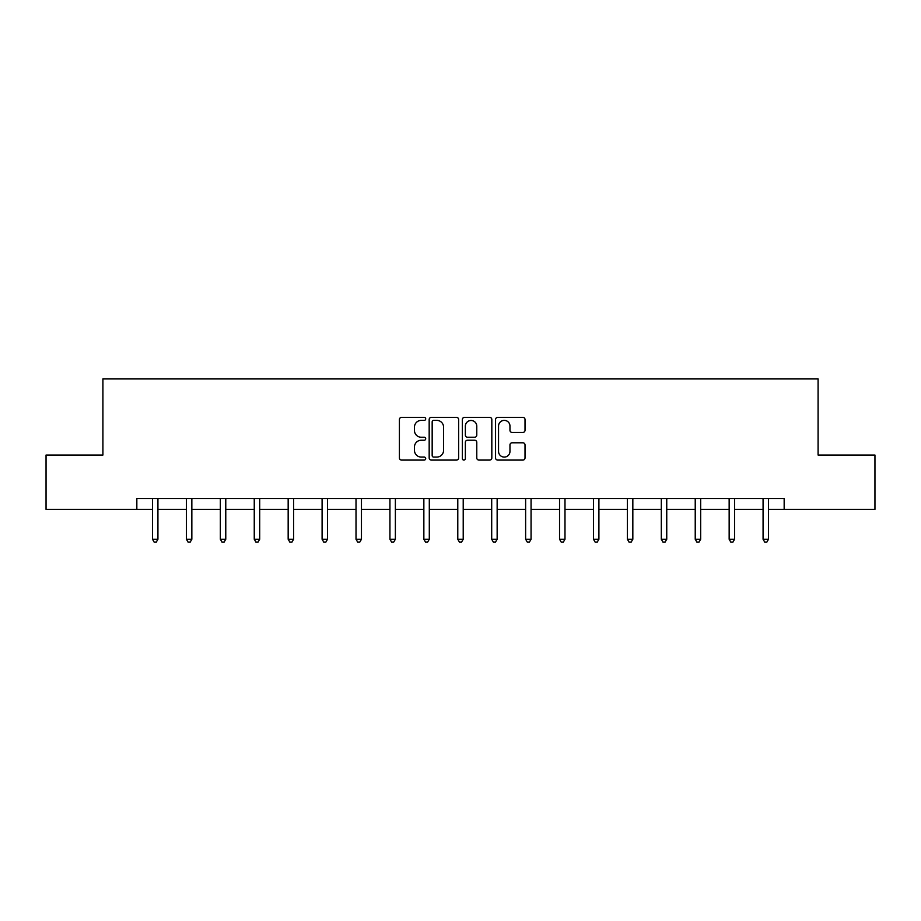 <?xml version="1.0" encoding="UTF-8"?>
<svg xmlns="http://www.w3.org/2000/svg" width="921" height="921" viewBox="0 0 921 921"><rect width="100%" height="100%" fill="white"/><g stroke="black" fill="none" stroke-linecap="round" stroke-linejoin="round"><path stroke-width="1.38" d="M425.709 418.882A1.497 1.497 0 0 0 424.213 417.386L401.533 417.386A2.13 2.13 0 0 0 399.403 419.527L399.403 457.944A2.13 2.13 0 0 0 401.533 460.074L424.213 460.074A1.497 1.497 0 0 0 425.709 458.589A1.497 1.497 0 0 0 424.213 457.092L421.277 457.092A6.827 6.827 0 0 1 414.45 450.254L414.45 447.053A6.827 6.827 0 0 1 421.277 440.226L424.213 440.226A1.497 1.497 0 0 0 425.709 438.73A1.497 1.497 0 0 0 424.213 437.245L421.277 437.245A6.827 6.827 0 0 1 414.45 430.406L414.45 427.206A6.827 6.827 0 0 1 421.277 420.379L424.213 420.379A1.497 1.497 0 0 0 425.709 418.882M522.875 432.433A2.13 2.13 0 0 0 525.016 430.303L525.016 419.527A2.13 2.13 0 0 0 522.875 417.386L497.697 417.386A2.13 2.13 0 0 0 495.556 419.527L495.556 457.944A2.13 2.13 0 0 0 497.697 460.074L522.875 460.074A2.13 2.13 0 0 0 525.016 457.944L525.016 444.924A2.13 2.13 0 0 0 522.875 442.794L512.099 442.794A2.13 2.13 0 0 0 509.969 444.924L509.969 451.382A5.71 5.71 0 0 1 504.259 457.092A5.71 5.71 0 0 1 498.549 451.382L498.549 426.089A5.71 5.71 0 0 1 504.259 420.379A5.71 5.71 0 0 1 509.969 426.089L509.969 430.303A2.13 2.13 0 0 0 512.099 432.433L522.875 432.433M136.838 509.405L46.05 509.405L46.05 455.043L102.91 455.043L102.91 378.934L818.09 378.934L818.09 455.043L874.95 455.043L874.95 509.405L784.162 509.405L784.162 498.526L136.838 498.526L136.838 509.405L152.495 509.405M458.635 419.527A2.13 2.13 0 0 0 456.494 417.386L431.316 417.386A2.13 2.13 0 0 0 429.174 419.527L429.174 457.944A2.13 2.13 0 0 0 431.316 460.074L456.494 460.074A2.13 2.13 0 0 0 458.635 457.944L458.635 419.527M464.506 417.386L489.684 417.386A2.13 2.13 0 0 1 491.826 419.527L491.826 457.944A2.13 2.13 0 0 1 489.684 460.074L478.908 460.074A2.13 2.13 0 0 1 476.779 457.944L476.779 442.368A2.13 2.13 0 0 0 474.637 440.226L467.488 440.226A2.13 2.13 0 0 0 465.358 442.368L465.358 458.589A1.497 1.497 0 0 1 463.862 460.074A1.497 1.497 0 0 1 462.365 458.589L462.365 419.527A2.13 2.13 0 0 1 464.506 417.386M157.928 509.405L186.41 509.405M191.844 509.405L220.338 509.405M225.772 509.405L254.254 509.405M259.687 509.405L288.169 509.405M293.615 509.405L322.097 509.405M327.531 509.405L356.013 509.405M361.458 509.405L389.94 509.405M395.374 509.405L423.856 509.405M429.301 509.405L457.783 509.405M463.217 509.405L491.699 509.405M497.144 509.405L525.626 509.405M531.06 509.405L559.542 509.405M564.987 509.405L593.469 509.405M598.903 509.405L627.385 509.405M632.831 509.405L661.313 509.405M666.746 509.405L695.228 509.405M700.662 509.405L729.156 509.405M734.59 509.405L763.072 509.405M768.505 509.405L784.162 509.405M433.664 420.379A1.497 1.497 0 0 0 432.168 421.876L432.168 455.596A1.497 1.497 0 0 0 433.664 457.092L436.75 457.092A6.827 6.827 0 0 0 443.588 450.254L443.588 427.206A6.827 6.827 0 0 0 436.75 420.379L433.664 420.379M476.779 426.193A5.71 5.71 0 0 0 471.068 420.483A5.71 5.71 0 0 0 465.358 426.193L465.358 435.103A2.13 2.13 0 0 0 467.488 437.245L474.637 437.245A2.13 2.13 0 0 0 476.779 435.103L476.779 426.193M158.216 498.526L158.078 498.848A2.176 2.176 30.5 0 0 157.928 499.666L157.928 539.234L152.495 539.234L152.495 499.666A2.176 2.176 30.5 0 0 152.333 498.848L152.207 498.526M157.928 539.234L156.294 542.066L154.118 542.066L152.495 539.234M192.132 498.526L192.005 498.848A2.176 2.176 30.5 0 0 191.844 499.666L191.844 539.234L186.41 539.234L186.41 499.666A2.176 2.176 30.5 0 0 186.249 498.848L186.123 498.526M191.844 539.234L190.221 542.066L188.045 542.066L186.41 539.234M226.059 498.526L225.921 498.848A2.176 2.176 30.5 0 0 225.772 499.666L225.772 539.234L220.338 539.234L220.338 499.666A2.176 2.176 30.5 0 0 220.177 498.848L220.05 498.526M225.772 539.234L224.137 542.066L221.961 542.066L220.338 539.234M259.975 498.526L259.849 498.848A2.176 2.176 30.5 0 0 259.687 499.666L259.687 539.234L254.254 539.234L254.254 499.666A2.176 2.176 30.5 0 0 254.092 498.848L253.966 498.526M259.687 539.234L258.064 542.066L255.888 542.066L254.254 539.234M293.891 498.526L293.764 498.848A2.176 2.176 30.5 0 0 293.615 499.666L293.615 539.234L288.169 539.234L288.169 499.666A2.176 2.176 30.5 0 0 288.02 498.848L287.893 498.526M293.615 539.234L291.98 542.066L289.804 542.066L288.169 539.234M327.818 498.526L327.692 498.848A2.176 2.176 30.5 0 0 327.531 499.666L327.531 539.234L322.097 539.234L322.097 499.666A2.176 2.176 30.5 0 0 321.936 498.848L321.809 498.526M327.531 539.234L325.896 542.066L323.732 542.066L322.097 539.234M361.734 498.526L361.608 498.848A2.176 2.176 30.5 0 0 361.458 499.666L361.458 539.234L356.013 539.234L356.013 499.666A2.176 2.176 30.5 0 0 355.863 498.848L355.736 498.526M361.458 539.234L359.823 542.066L357.647 542.066L356.013 539.234M395.662 498.526L395.535 498.848A2.176 2.176 30.5 0 0 395.374 499.666L395.374 539.234L389.94 539.234L389.94 499.666A2.176 2.176 30.5 0 0 389.779 498.848L389.652 498.526M395.374 539.234L393.739 542.066L391.575 542.066L389.94 539.234M429.577 498.526L429.451 498.848A2.176 2.176 30.5 0 0 429.301 499.666L429.301 539.234L423.856 539.234L423.856 499.666A2.176 2.176 30.5 0 0 423.706 498.848L423.579 498.526M429.301 539.234L427.666 542.066L425.49 542.066L423.856 539.234M463.505 498.526L463.378 498.848A2.176 2.176 30.5 0 0 463.217 499.666L463.217 539.234L457.783 539.234L457.783 499.666A2.176 2.176 30.5 0 0 457.622 498.848L457.495 498.526M463.217 539.234L461.582 542.066L459.418 542.066L457.783 539.234M497.421 498.526L497.294 498.848A2.176 2.176 30.5 0 0 497.144 499.666L497.144 539.234L491.699 539.234L491.699 499.666A2.176 2.176 30.5 0 0 491.549 498.848L491.423 498.526M497.144 539.234L495.51 542.066L493.334 542.066L491.699 539.234M531.348 498.526L531.221 498.848A2.176 2.176 30.5 0 0 531.06 499.666L531.06 539.234L525.626 539.234L525.626 499.666A2.176 2.176 30.5 0 0 525.465 498.848L525.338 498.526M531.06 539.234L529.425 542.066L527.261 542.066L525.626 539.234M565.264 498.526L565.137 498.848A2.176 2.176 30.5 0 0 564.987 499.666L564.987 539.234L559.542 539.234L559.542 499.666A2.176 2.176 30.5 0 0 559.392 498.848L559.266 498.526M564.987 539.234L563.353 542.066L561.177 542.066L559.542 539.234M599.191 498.526L599.064 498.848A2.176 2.176 30.5 0 0 598.903 499.666L598.903 539.234L593.469 539.234L593.469 499.666A2.176 2.176 30.5 0 0 593.308 498.848L593.182 498.526M598.903 539.234L597.269 542.066L595.104 542.066L593.469 539.234M633.107 498.526L632.98 498.848A2.176 2.176 30.5 0 0 632.831 499.666L632.831 539.234L627.385 539.234L627.385 499.666A2.176 2.176 30.5 0 0 627.236 498.848L627.109 498.526M632.831 539.234L631.196 542.066L629.02 542.066L627.385 539.234M667.034 498.526L666.908 498.848A2.176 2.176 30.5 0 0 666.746 499.666L666.746 539.234L661.313 539.234L661.313 499.666A2.176 2.176 30.5 0 0 661.151 498.848L661.025 498.526M666.746 539.234L665.112 542.066L662.936 542.066L661.313 539.234M700.95 498.526L700.823 498.848A2.176 2.176 30.5 0 0 700.662 499.666L700.662 539.234L695.228 539.234L695.228 499.666A2.176 2.176 30.5 0 0 695.079 498.848L694.941 498.526M700.662 539.234L699.039 542.066L696.863 542.066L695.228 539.234M734.877 498.526L734.751 498.848A2.176 2.176 30.5 0 0 734.59 499.666L734.59 539.234L729.156 539.234L729.156 499.666A2.176 2.176 30.5 0 0 728.995 498.848L728.868 498.526M734.59 539.234L732.955 542.066L730.779 542.066L729.156 539.234M768.793 498.526L768.667 498.848A2.176 2.176 30.5 0 0 768.505 499.666L768.505 539.234L763.072 539.234L763.072 499.666A2.176 2.176 30.5 0 0 762.922 498.848L762.784 498.526M768.505 539.234L766.882 542.066L764.706 542.066L763.072 539.234"/></g></svg>
